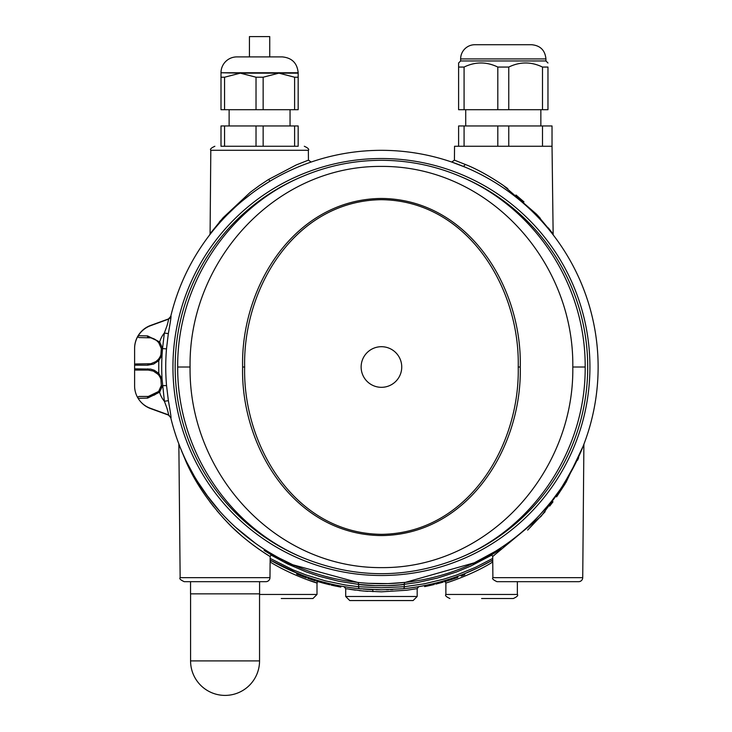 <?xml version="1.0" encoding="UTF-8"?>
<svg xmlns="http://www.w3.org/2000/svg" width="732" height="732" viewBox="0 0 732 732"><rect width="100%" height="100%" fill="white"/><g stroke="black" fill="none" stroke-linecap="round" stroke-linejoin="round"><path stroke-width="1.1" d="M464.079 125.959L497.815 125.959L497.815 146.263L464.079 146.263L464.079 125.959L458.607 125.959L458.607 146.263L454.545 146.263L454.426 160.143L467.931 165.514C478.646 170.044 490.431 176.668 503.287 185.397L536.474 214.147L552.623 233.481M542.494 146.263L508.758 146.263L508.758 125.959L542.494 125.959L542.494 146.263L552.029 146.263L553.154 234.853M552.029 146.263L552.029 125.959L542.494 125.959M508.758 125.959L497.815 125.959M308.447 160.143L308.364 150.289L210.807 150.289L210.084 233.7L223.104 217.724L250.198 192.351L259.586 185.397L268.58 179.459L296.286 164.929L308.447 160.143L311.137 162.047M220.716 220.433L219.207 222.189M251.03 193.962L242.072 201.09M234.981 207.312L227.78 214.229M212.106 231.806L212.527 231.285M465.68 167.372L451.781 162.065M344.003 586.634L345.696 588.629L345.696 596.498L417.176 596.498L417.176 588.629L406.727 590.23L381.436 591.831L363.209 590.999L346.575 588.784M349.75 589.324L355.45 590.148M359.128 590.587L367.748 591.365M387.475 589.717L388.225 589.69M381.967 589.8L376.129 589.736M371.353 589.571L363.337 589.059M361.452 588.903L359.439 588.711M364.435 589.15L372.313 589.608M269.98 577.649L180.145 577.649C179.12 578.619 180.475 579.954 184.208 581.675L265.917 581.675A4.063 4.063 0 0 0 269.98 577.649L270.163 556.485C270.236 556.805 243.966 540.628 226.472 521.413C208.949 502.5 195.645 482.992 186.569 462.899A2.031 1.116 154 0 0 186.687 462.029L194.813 477.136M196.652 480.201L209.297 498.638M235.567 527.26L255.55 543.391M263.026 548.488L266.64 550.793M273.1 554.682L271.462 553.721M265.963 550.373L265.048 549.796M264.938 549.723L263.593 548.863M228.338 520.361L225.063 517.021M220.021 511.586L205.381 493.35M199.04 483.998L193.303 474.537M178.864 443.949L179.331 445.175M186.569 462.899L179.084 444.882M209.7 501.566L213.698 506.754M216.809 510.579L223.406 518.137M223.882 518.649L231.605 526.61M232.136 527.132L241.038 535.302M243.774 537.636L249.987 542.641M252.156 544.306L258.908 549.201M264.673 553.053L268.049 555.195M582.727 577.649L492.892 577.649C491.812 578.545 493.167 579.881 496.955 581.675L578.664 581.675A4.063 4.063 0 0 0 582.727 577.649L583.889 444.626L566.019 482.342L541.14 516.28L492.709 556.485L491.675 554.737L489.745 554.7M269.742 56.904L269.742 36.6L249.429 36.6L249.429 56.904M460.638 58.935L545.935 58.935C545.093 50.307 540.353 45.567 531.716 44.725L474.858 44.725A14.219 14.219 0 0 0 460.638 58.935L460.638 60.966L458.607 62.998L458.607 109.709L464.079 109.709L464.079 67.06L458.607 67.06M508.758 109.709L508.758 67.06C520.004 61.616 531.249 61.616 542.494 67.06L547.966 67.06C547.966 61.616 547.966 61.616 547.966 67.06C547.966 61.616 547.966 61.616 547.966 67.06L547.966 109.709L464.079 109.709M508.758 67.06L497.815 67.06L497.815 109.709M542.494 67.06L542.494 109.709M465.717 125.959L465.717 109.709M464.079 67.06C475.324 61.616 486.57 61.616 497.815 67.06M545.935 58.935L545.935 60.966L460.638 60.966M221 72.752L298.171 72.752C297.238 63.126 291.958 57.846 282.332 56.904L236.839 56.904A15.839 15.839 0 0 0 221 72.752L240.297 73.154L224.559 77.217L224.559 109.709L256.026 109.709L256.026 77.217L240.297 73.154L278.883 73.154L263.145 77.217L263.145 109.709L256.026 109.709M224.559 146.263L256.026 146.263L256.026 125.959L224.559 125.959L224.559 146.263L221 146.263L221 125.959L224.559 125.959M294.612 125.959L298.171 125.959L298.171 146.263L294.612 146.263L294.612 125.959L263.145 125.959L263.145 146.263M263.145 125.959L256.026 125.959M263.145 77.217L256.026 77.217M294.612 109.709L294.612 77.217L278.883 73.154L298.171 73.154L298.171 109.709L263.145 109.709M298.171 77.217L294.612 77.217M229.125 125.959L229.125 109.709M224.559 109.709L221 109.709L221 73.154M224.559 77.217L221 77.217M221 146.263L298.171 146.263M190.54 581.675L190.54 593.862L259.586 593.862L259.586 581.675M259.549 593.862L259.549 660.914L190.576 660.914A34.486 34.486 0 0 0 225.063 695.4A34.486 34.486 0 0 0 259.549 660.914M168.333 333.618L166.493 348.899L162.522 348.56L164.361 333.023L168.333 333.618C170.712 320.314 171.508 314.577 170.739 316.407L168.186 319.271L150.646 325.658A24.366 24.366 0 0 0 134.606 348.56L134.606 365.186A1.217 1.217 0 0 1 135.832 363.969L150.81 363.731L155.797 361.635L157.892 359.833A13.203 13.203 -90 0 0 160.884 354.745L161.315 348.569L158.734 342.686L156.438 340.38L150.966 337.836L139.309 337.571A1.217 1.217 0 0 1 138.275 335.704L147.599 335.924A1.217 0.741 90 0 0 148.294 337.571L148.294 337.571A13.203 13.203 0 0 1 158.734 342.686L159.686 341.935L162.504 348.368L161.315 348.569M161.342 348.752L162.522 348.56L162.037 355.121L158.771 360.675L153.583 364.079L147.736 365.186A1.217 0.567 -90 0 1 148.294 363.969L148.294 363.969A13.203 13.203 0 0 0 150.829 363.722M147.736 368.846A1.217 0.567 90 0 0 148.294 370.063L135.832 370.063A1.217 1.217 0 0 1 134.606 368.846L150.609 369.102L154.251 370.236L158.771 373.357L158.771 360.675L157.892 359.833M166.493 348.899A215.629 215.62 -90 0 0 166.539 385.572L168.378 400.669L164.407 401.273L162.037 378.911L160.884 379.286A13.203 13.203 -90 0 0 157.892 374.198L158.771 373.357L162.037 378.911A219.884 219.875 90 0 1 162.037 355.121L160.884 354.745M147.599 335.924L159.686 341.935A24.366 24.366 0 0 1 164.361 333.023L167.042 325.658C168.424 320.753 168.808 318.63 168.186 319.271L168.177 319.271A4.063 4.063 0 0 0 170.739 316.407A216.69 216.69 0 0 1 415.346 152.997A216.69 216.69 0 0 1 597.458 384.026A216.69 216.69 0 0 1 170.739 417.624L168.186 414.76L170.739 417.624C171.508 419.445 170.721 413.8 168.378 400.669M161.315 385.462L162.458 385.929L159.613 392.196L147.608 398.098A1.217 0.732 -90 0 1 148.294 396.46L158.661 391.437L161.315 385.462L160.884 379.286M147.608 398.098L138.101 398.318A1.217 1.217 0 0 1 139.144 396.46L148.294 396.46A13.203 13.203 0 0 0 152.329 395.829M147.736 365.186L134.606 365.186L134.606 385.929A23.726 23.726 0 0 0 150.225 408.218L168.186 414.76C168.827 415.428 168.424 413.251 166.969 408.218L164.407 401.273A23.726 23.726 0 0 1 159.613 392.196L158.661 391.437M159.594 376.431A13.203 13.203 0 0 0 157.892 374.198L153.372 371.078L148.294 370.063M136.372 363.969L135.832 363.969M159.594 357.6A13.203 13.203 0 0 1 155.797 361.635M381.436 160.299C354.151 160.39 328.073 165.679 303.204 176.156A206.268 206.268 0 0 0 303.204 557.876C355.368 578.948 407.523 578.948 459.669 557.876A206.268 206.268 0 0 0 459.669 176.156C434.808 165.679 408.731 160.4 381.436 160.299M520.26 367.016C522.136 447.234 468.37 534.442 381.775 535.577C294.776 535.019 240.654 447.151 242.612 367.016C240.737 286.798 294.502 199.589 381.098 198.454C468.096 199.013 522.218 286.88 520.26 367.016L518.219 367.016C520.104 287.832 467.254 200.412 381.098 199.69C295.344 200.998 242.85 287.749 244.653 367.016C242.768 446.191 295.618 533.619 381.775 534.342C467.528 533.033 520.022 446.273 518.219 367.016M381.436 346.703A20.304 20.304 0 0 1 401.74 367.016A20.304 20.304 0 0 1 381.436 387.32A20.304 20.304 0 0 1 361.132 367.016A20.304 20.304 0 0 1 381.436 346.703M303.204 557.876C228.604 526.894 177.199 450.07 177.693 367.016C177.007 284.4 228.841 206.79 303.204 176.156M459.669 176.156C534.269 207.138 585.673 283.961 585.179 367.016C585.865 449.631 534.031 527.241 459.669 557.876M190.073 367.016C188.646 472.909 274.738 568.425 381.839 567.62C488.143 568.27 574.391 472.451 572.799 367.016C574.227 261.123 488.134 165.606 381.033 166.411C274.729 165.761 188.481 261.571 190.073 367.016L177.693 367.016M153.72 395.298A13.203 13.203 0 0 0 161.269 385.7L166.539 385.572M234.789 526.537L229.455 521.468M254.718 542.787L253.739 542.073M263.703 548.927L267.601 551.397M267.253 551.178L267.811 551.525M268.864 552.166L277.41 557.098M278.563 557.729L292.535 564.628M292.901 564.793L357.518 582.379A2.031 1.29 96.3 0 1 358.589 584.401L338.861 581.29L319.216 576.304L306.177 571.902L287.804 564.061L270.867 554.966M368.69 583.331L387.887 583.605L405.354 582.379L474.217 562.835M476.989 561.499L476.989 562.634A217.706 217.706 0 0 1 474.363 563.896L474.363 562.771L495.363 551.342M497.742 549.851L500.523 548.048M500.56 548.021L498.675 549.247M497.742 549.842L500.862 547.82L500.862 549.037L498.144 550.793L494.905 552.816L494.905 551.617L494.402 551.928M493.697 552.358L492.398 553.145M491.273 553.804L490.815 554.078M490.477 554.27L489.681 554.737M556.896 494.173L559.285 490.806M582.956 446.676L583.706 444.754M559.98 489.799L558.681 491.666M557.272 493.652L553.072 499.279M550.281 502.829L549.906 503.287M525.841 528.577L523.773 530.398M571.957 470.246L561.938 486.899M559.962 489.827L551.031 501.896M529.693 525.045L534.882 520.022M539.548 515.182L550.061 503.104M287.813 563.567L287.813 562.441L291.034 563.951L291.034 565.067L287.813 563.567A217.706 217.706 0 0 1 284.968 562.185L284.968 561.051M293.724 565.159L293.898 566.348L291.034 565.067L292.562 565.754M270.904 554.572L264.737 550.803L264.892 549.695M272.277 554.197L273.85 555.112L273.85 556.283L271.27 554.792M271.801 553.923L268.379 551.873M275.314 555.936L281.262 559.157L281.262 560.3L275.314 557.107L275.314 555.936M268.58 179.459L269.998 181.179L260.775 187.035M417.176 596.498L413.113 600.56L349.759 600.56L381.436 600.56M464.262 573.824L478.225 567.675L492.05 560.392C464.427 576.102 434.799 585.545 403.186 588.729L381.436 589.8L359.687 588.729C328.073 585.545 298.446 576.102 270.822 560.392L298.217 573.668M299.031 573.998L304.045 575.919M304.155 575.965L304.841 576.212M303.698 575.791L306.351 576.761A222.784 222.784 0 0 1 302.197 575.233L302.316 575.279M308.062 577.365L310.359 578.152M314.852 579.616L307.806 577.274L307.806 578.353L313.753 580.33A223.8 223.8 0 0 0 315.099 580.751L315.099 579.689L316.672 580.174M446.557 580.064L445.962 580.247M451.058 578.637L451.058 579.707L444.315 581.794L444.315 580.741L443.299 581.034L451.058 578.637A222.784 222.784 0 0 0 451.241 578.582L457.802 576.304L457.802 577.383L451.241 579.653L451.241 578.582M447.334 579.826L448.67 579.405M454.673 577.411L462.093 574.684A222.784 222.784 0 0 0 464.728 573.641L464.728 574.739A223.8 223.8 0 0 1 462.093 575.773L462.093 574.684M334.579 585.856L335.897 586.131L335.915 585.097L331.678 584.173L331.678 585.216L340.069 586.954L340.069 585.92L335.741 585.06M338.404 586.634L340.792 587.091L340.792 586.058L339.941 585.902A222.784 222.784 0 0 0 351.269 587.741A222.784 222.784 0 0 1 339.941 585.902A222.784 222.784 0 0 1 339.621 585.838A222.784 222.784 0 0 0 339.941 585.902M335.146 584.932L332.41 584.337A222.784 222.784 0 0 1 331.129 584.044L331.129 585.088A223.8 223.8 0 0 0 331.678 585.216M338.394 585.6L337.818 585.481M336.839 585.289L335.933 585.106M338.038 585.527L336.125 585.143M323.114 583.084A223.8 223.8 0 0 0 323.297 583.13L329.858 584.786L329.858 583.743L323.297 582.077A222.784 222.784 0 0 1 323.114 582.032L316.37 580.083L316.37 581.144L323.114 583.084L323.114 582.032M369.303 589.47A222.784 222.784 0 0 0 369.861 589.498A222.784 222.784 0 0 1 369.303 589.47A222.784 222.784 0 0 1 367.656 589.37M367.482 589.361A222.784 222.784 0 0 1 362.99 589.031M367.848 589.379L366.101 589.269M425.173 585.463L425.173 586.497L429.812 585.518L434.103 584.529L434.103 583.477L425.173 585.463A460.373 314.797 90 0 1 424.633 585.573L424.633 586.607A462.624 316.334 -90 0 0 425.191 586.497M434.103 584.529A223.8 223.8 0 0 0 434.286 584.484L434.286 583.441A222.784 222.784 0 0 1 430.142 584.411A460.373 314.797 90 0 1 428.348 584.804M427.323 585.024A460.373 314.797 90 0 1 425.191 585.454M432.832 583.788L430.142 584.411M441.698 581.492L435.75 583.075L435.75 584.118L441.698 582.544A223.8 223.8 0 0 0 443.034 582.169L443.034 581.107A222.784 222.784 0 0 1 441.698 581.492L441.698 582.544M392.81 589.507A1266.488 530.737 -90 0 1 390.531 589.608M388.454 589.69A1266.488 530.737 -90 0 1 386.395 589.745M403.616 588.693A222.784 222.784 0 0 1 403.186 588.729A2.031 1.29 -95.6 0 0 404.284 586.716L424.194 583.834L444.04 579.085L456.85 574.949L475.48 567.337L492.728 558.415M297.238 573.275L297.238 574.373L301.868 576.194L306.168 577.777L306.168 576.697L296.689 573.046L296.689 574.144L299.937 575.443M301.868 576.194L301.868 575.105L300.486 574.574M300.376 574.529L299.132 574.034M316.956 580.256L315.099 579.689A222.784 222.784 0 0 1 313.753 579.268L313.753 580.33M492.05 560.392A2.031 0.54 60.2 0 0 492.444 562.158C473.137 574.501 445.321 583.431 445.87 582.992L445.87 594.466L517.359 594.466L517.359 581.675M492.005 554.966L470.475 566.202L456.695 571.902L437.379 578.106L417.725 582.48L400.203 584.831L387.594 585.637L375.251 585.637L358.589 584.401L358.589 586.716L381.436 587.769L404.284 586.716L404.284 584.401A2.031 1.29 83.7 0 1 405.354 582.379M270.145 558.415L293.075 569.871L306.022 574.949L325.575 580.915L345.422 585.014L358.589 586.716A2.031 1.29 -84.4 0 0 359.687 588.729M315.053 582.388L317.002 582.992L317.633 581.519M308.565 580.211C333.746 587.924 298.555 579.451 270.428 562.158A2.031 0.54 -60.2 0 0 270.822 560.392L287.017 568.801L303.826 575.846M169.266 415.383L150.636 408.602A24.366 24.366 0 0 1 139.547 400.413M134.615 386.45A24.366 24.366 0 0 1 134.606 385.7L134.606 348.331A24.366 24.366 0 0 1 150.636 325.429L169.266 318.649M551.873 232.483L548.341 227.89M540.326 218.356L537.059 214.769M523.984 201.886L515.978 195.005M507.788 188.636L501.63 184.254M527.653 530.069L545.111 511.714M549.714 506.068L552.989 501.813M556.604 496.845L565.077 483.916M577.502 460.309L578.655 457.71M271.847 555.131L270.922 554.582M270.382 554.261L268.36 553.053M266.585 551.955L265.469 551.26M264.737 550.803A217.706 217.706 0 0 1 264.197 550.455L264.197 549.247M268.973 552.239L268.973 553.419L273.127 555.863L273.127 554.691M282.607 559.852L282.607 560.996A217.706 217.706 0 0 1 281.262 560.3M294.081 566.431L294.081 565.314M474.363 563.896L473.522 564.281L473.522 563.164M489.745 554.691L489.745 555.863A217.706 217.706 0 0 1 488.4 556.631L488.4 555.46M488.4 556.631L482.452 559.861L482.452 558.717M494.905 552.816A217.706 217.706 0 0 1 492.114 554.49L492.114 553.31M498.144 550.793L498.144 549.595M426.17 586.295A462.624 316.334 -90 0 0 430.142 585.444L432.832 584.831M429.812 585.518L429.812 584.484M461.261 575.004L461.261 576.093L462.093 575.773M302.197 576.313L304.887 577.31A223.8 223.8 0 0 0 305.912 577.685M306.168 577.777A223.8 223.8 0 0 0 306.351 577.841L306.351 576.761M323.297 583.13L323.297 582.077M335.146 585.975L336.144 586.186M338.934 586.744L339.52 586.854M331.999 585.28A223.8 223.8 0 0 0 332.41 585.38L334.487 585.829M481.61 598.529L513.297 598.529L481.61 598.529M259.549 594.466L317.002 594.466L312.939 598.529L281.262 598.529M329.858 583.743A222.784 222.784 0 0 0 331.129 584.044A222.784 222.784 0 0 1 329.858 583.743M335.915 585.097A222.784 222.784 0 0 0 336.903 585.298A222.784 222.784 0 0 1 335.915 585.097M353.574 588.052A222.784 222.784 0 0 0 359.641 588.729A222.784 222.784 0 0 1 353.574 588.052M378.471 589.782A222.784 222.784 0 0 0 381.811 589.8A222.784 222.784 0 0 1 378.471 589.782M386.249 589.745A222.784 222.784 0 0 0 387.292 589.717A222.784 222.784 0 0 1 386.249 589.745M406.708 588.363A222.784 222.784 0 0 0 427.369 585.014A222.784 222.784 0 0 1 406.708 588.363M434.286 583.441A222.784 222.784 0 0 0 435.75 583.075A222.784 222.784 0 0 1 434.286 583.441M443.034 581.107A222.784 222.784 0 0 0 444.315 580.741A222.784 222.784 0 0 1 443.034 581.107M508.758 146.263L497.815 146.263M464.079 146.263L458.607 146.263M462.661 166.127A2.031 1.546 112 0 0 465.003 164.261M372.497 589.617A2.031 0.485 -87.7 0 1 372.899 591.648M150.646 325.658A24.366 24.366 0 0 0 138.275 335.704M138.101 398.318A23.726 23.726 0 0 0 150.225 408.218M381.436 158.524A208.492 208.492 0 0 1 589.928 367.016A208.492 208.492 0 0 1 381.436 575.508A208.492 208.492 0 0 1 172.944 367.016A208.492 208.492 0 0 1 381.436 158.524M244.653 367.016L242.612 367.016M585.179 367.016L572.799 367.016M358.589 584.539A218.722 218.722 0 0 0 404.284 584.539M210.084 233.7L209.709 234.862M417.176 588.629L418.814 586.643M180.145 577.649L178.855 443.931M270.163 556.485L271.188 554.737M540.857 109.709L540.857 125.959M545.935 60.966L547.966 62.998M290.046 109.709L290.046 125.959M190.576 660.914L190.576 593.862M317.002 594.466L317.002 582.992M492.892 577.649L492.709 556.485M517.359 594.466C518.393 595.455 517.039 596.809 513.297 598.529M445.87 594.466C444.836 595.455 446.191 596.809 449.933 598.529M345.696 596.498L349.759 600.56M210.807 150.289C209.8 149.291 211.155 147.946 214.869 146.263M308.364 150.289C309.389 149.328 308.035 147.983 304.302 146.263M583.889 444.626L584.017 443.921L583.678 444.8M582.041 448.936L581.794 449.549M576.908 460.538L564.473 483.001M559.239 490.87L557.455 493.386M555.725 495.774L553.438 498.803M552.248 500.349L543.062 511.348M534.817 520.077L533.463 521.422M533.116 521.76L531.597 523.243M528.641 526.024L525.75 528.66M503.653 545.944L501.109 547.655M445.87 582.992L445.239 581.519M444.315 581.016L443.327 581.025M312.418 578.838L311.841 578.646M310.286 578.134L308.355 577.466M454.426 160.143L451.736 162.047"/></g></svg>
